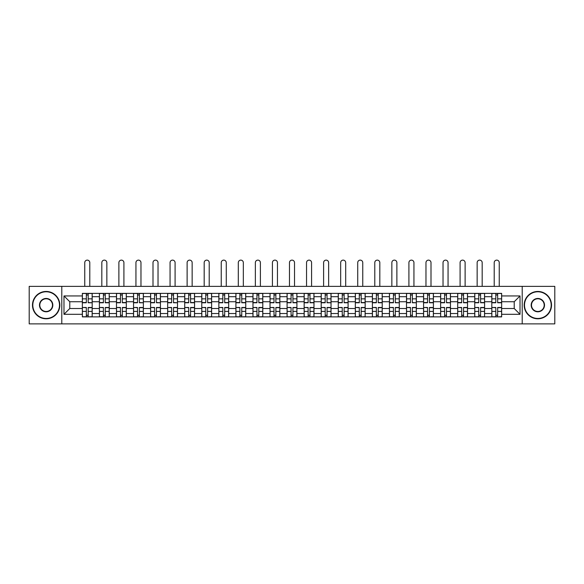 <?xml version="1.0" encoding="UTF-8"?>
<svg xmlns="http://www.w3.org/2000/svg" width="584" height="584" viewBox="0 0 584 584"><rect width="100%" height="100%" fill="white"/><g stroke="black" fill="none" stroke-linecap="round" stroke-linejoin="round"><path stroke-width="0.88" d="M522.213 323.879L554.8 323.879L554.8 286.364L29.2 286.364L29.2 323.879L522.213 323.879L522.213 286.364M99.411 316.878L99.411 296.701L92.192 296.701L92.192 316.878M92.192 296.701L92.192 293.365M99.411 296.701L99.411 293.365M109.252 293.365L109.252 316.878M116.472 316.878L116.472 293.365M126.312 293.365L126.312 316.878M133.532 316.878L133.532 293.365M143.372 293.365L143.372 316.878M150.592 316.878L150.592 293.365M160.439 293.365L160.439 316.878M167.652 316.878L167.652 293.365M177.5 293.365L177.5 316.878M184.712 316.878L184.712 293.365M194.56 293.365L194.56 316.878M201.772 316.878L201.772 293.365M211.62 293.365L211.62 316.878M218.839 316.878L218.839 293.365M228.68 293.365L228.68 316.878M235.899 316.878L235.899 293.365M245.74 293.365L245.74 316.878M252.96 316.878L252.96 293.365M262.8 293.365L262.8 316.878M270.02 316.878L270.02 293.365M279.86 293.365L279.86 316.878M287.08 316.878L287.08 293.365M296.92 293.365L296.92 316.878M304.14 316.878L304.14 293.365M313.98 293.365L313.98 316.878M321.2 316.878L321.2 293.365M331.04 293.365L331.04 316.878M338.26 316.878L338.26 293.365M348.101 293.365L348.101 316.878M355.32 316.878L355.32 293.365M365.161 293.365L365.161 316.878M372.38 316.878L372.38 293.365M382.228 293.365L382.228 316.878M389.44 316.878L389.44 293.365M399.288 293.365L399.288 316.878M406.5 316.878L406.5 293.365M416.348 293.365L416.348 316.878M423.561 316.878L423.561 293.365M433.408 293.365L433.408 316.878M440.628 316.878L440.628 293.365M450.468 293.365L450.468 316.878M457.688 316.878L457.688 293.365M467.529 293.365L467.529 316.878M474.748 316.878L474.748 293.365M484.589 293.365L484.589 316.878M491.808 316.878L491.808 293.365M491.808 308.513L484.589 308.513M474.748 308.513L467.529 308.513M457.688 308.513L450.468 308.513M440.628 308.513L433.408 308.513M423.561 308.513L416.348 308.513M406.5 308.513L399.288 308.513M389.44 308.513L382.228 308.513M372.38 308.513L365.161 308.513M355.32 308.513L348.101 308.513M338.26 308.513L331.04 308.513M321.2 308.513L313.98 308.513M304.14 308.513L296.92 308.513M287.08 308.513L279.86 308.513M270.02 308.513L262.8 308.513M252.96 308.513L245.74 308.513M235.899 308.513L228.68 308.513M218.839 308.513L211.62 308.513M201.772 308.513L194.56 308.513M184.712 308.513L177.5 308.513M167.652 308.513L160.439 308.513M150.592 308.513L143.372 308.513M133.532 308.513L126.312 308.513M116.472 308.513L109.252 308.513M99.411 308.513L92.192 308.513M491.808 301.731L484.589 301.731M474.748 301.731L467.529 301.731M457.688 301.731L450.468 301.731M440.628 301.731L433.408 301.731M423.561 301.731L416.348 301.731M406.5 301.731L399.288 301.731M389.44 301.731L382.228 301.731M372.38 301.731L365.161 301.731M355.32 301.731L348.101 301.731M338.26 301.731L331.04 301.731M321.2 301.731L313.98 301.731M304.14 301.731L296.92 301.731M287.08 301.731L279.86 301.731M270.02 301.731L262.8 301.731M252.96 301.731L245.74 301.731M235.899 301.731L228.68 301.731M218.839 301.731L211.62 301.731M201.772 301.731L194.56 301.731M184.712 301.731L177.5 301.731M167.652 301.731L160.439 301.731M150.592 301.731L143.372 301.731M133.532 301.731L126.312 301.731M116.472 301.731L109.252 301.731M99.411 301.731L92.192 301.731M69.773 308.513L82.351 308.513L82.351 301.731L69.773 301.731L69.773 308.513L63.977 314.309L63.977 295.935L82.351 295.935L82.351 301.731M501.649 301.731L501.649 308.513L514.227 308.513L514.227 301.731L501.649 301.731L501.649 293.365L82.351 293.365L82.351 295.935M501.649 295.935L520.023 295.935L520.023 314.309L501.649 314.309L501.649 308.513M82.351 308.513L82.351 316.878L501.649 316.878L501.649 314.309M82.351 314.309L63.977 314.309M61.787 323.879L61.787 286.364M88.199 315.243L86.344 315.243M86.344 295.008L88.199 295.008M105.259 315.243L103.404 315.243M103.404 295.008L105.259 295.008M122.326 315.243L120.465 315.243M120.465 295.008L122.326 295.008M139.386 315.243L137.525 315.243M137.525 295.008L139.386 295.008M156.446 315.243L154.585 315.243M154.585 295.008L156.446 295.008M173.506 315.243L171.645 315.243M171.645 295.008L173.506 295.008M190.566 315.243L188.705 315.243M188.705 295.008L190.566 295.008M207.627 315.243L205.765 315.243M205.765 295.008L207.627 295.008M224.687 315.243L222.825 315.243M222.825 295.008L224.687 295.008M241.747 315.243L239.885 315.243M239.885 295.008L241.747 295.008M258.807 315.243L256.953 315.243M256.953 295.008L258.807 295.008M275.867 315.243L274.013 315.243M274.013 295.008L275.867 295.008M292.927 315.243L291.073 315.243M291.073 295.008L292.927 295.008M309.987 315.243L308.133 315.243M308.133 295.008L309.987 295.008M327.047 315.243L325.193 315.243M325.193 295.008L327.047 295.008M344.115 315.243L342.253 315.243M342.253 295.008L344.115 295.008M361.175 315.243L359.313 315.243M359.313 295.008L361.175 295.008M378.235 315.243L376.373 315.243M376.373 295.008L378.235 295.008M395.295 315.243L393.434 315.243M393.434 295.008L395.295 295.008M412.355 315.243L410.494 315.243M410.494 295.008L412.355 295.008M429.415 315.243L427.554 315.243M427.554 295.008L429.415 295.008M446.475 315.243L444.614 315.243M444.614 295.008L446.475 295.008M463.535 315.243L461.674 315.243M461.674 295.008L463.535 295.008M480.596 315.243L478.741 315.243M478.741 295.008L480.596 295.008M497.656 315.243L495.801 315.243M495.801 295.008L497.656 295.008M63.977 295.935L69.773 301.731M514.227 308.513L520.023 314.309M514.227 301.731L520.023 295.935M89.79 286.364L89.79 262.639A2.518 2.518 0 0 0 87.271 260.121A2.518 2.518 0 0 0 84.753 262.639L84.753 286.364M88.199 302.541L92.141 302.775L88.199 302.775L88.199 293.475L92.141 293.475L89.951 293.475M92.141 302.541L92.141 293.475M86.344 294.898L88.199 294.898M86.344 293.475L82.402 293.475L82.402 302.775L86.344 302.775L86.344 293.475L88.199 293.475M86.344 307.71L82.402 307.476L86.344 307.476L86.344 316.769L82.402 316.769L84.592 316.769M82.402 307.71L82.402 316.769M88.199 315.353L86.344 315.353M89.951 316.769L92.141 316.769L92.141 307.476L88.199 307.476L88.199 316.769L84.753 316.769M92.141 316.769L89.79 316.769M106.85 286.364L106.85 262.639A2.518 2.518 0 0 0 104.332 260.121A2.518 2.518 0 0 0 101.82 262.639L101.82 286.364M105.259 302.775L105.259 293.475L109.201 293.475L109.201 302.775L105.259 302.775M103.404 294.898L105.259 294.898M103.404 293.475L99.462 293.475L99.462 302.775L103.404 302.775L103.404 293.475L105.259 293.475M123.91 286.364L123.91 262.639A2.518 2.518 0 0 0 121.392 260.121A2.518 2.518 0 0 0 118.88 262.639L118.88 286.364M122.326 302.775L122.326 293.475L126.261 293.475L126.261 302.775L122.326 302.775M120.465 294.898L122.326 294.898M120.465 293.475L116.53 293.475L116.53 302.775L120.465 302.775L120.465 293.475L122.326 293.475M103.404 307.71L99.462 307.476L103.404 307.476L103.404 316.769L99.462 316.769L101.653 316.769M99.462 307.71L99.462 316.769M105.259 315.353L103.404 315.353M107.011 316.769L109.201 316.769L109.201 307.476L105.259 307.476L105.259 316.769L101.82 316.769M109.201 316.769L106.85 316.769M120.465 307.71L116.53 307.476L120.465 307.476L120.465 316.769L116.53 316.769L118.713 316.769M116.53 307.71L116.53 316.769M122.326 315.353L120.465 315.353M124.071 316.769L126.261 316.769L126.261 307.476L122.326 307.476L122.326 316.769L118.88 316.769M126.261 316.769L123.91 316.769M46.151 318.462A13.344 13.344 0 0 0 59.495 305.125A13.344 13.344 0 0 0 46.151 291.781A13.344 13.344 0 0 0 32.806 305.125A13.344 13.344 0 0 0 46.151 318.462M46.151 291.452A13.673 13.673 0 0 1 59.824 305.125A13.673 13.673 0 0 1 46.151 318.791A13.673 13.673 0 0 1 32.478 305.125A13.673 13.673 0 0 1 46.151 291.452M46.151 311.798A6.672 6.672 0 0 1 39.478 305.125A6.672 6.672 0 0 1 46.151 298.453A6.672 6.672 0 0 1 52.823 305.125A6.672 6.672 0 0 1 46.151 311.798M46.151 298.782A6.344 6.344 0 0 0 39.807 305.125A6.344 6.344 0 0 0 46.151 311.469A6.344 6.344 0 0 0 52.494 305.125A6.344 6.344 0 0 0 46.151 298.782M537.849 318.462A13.344 13.344 0 0 0 551.194 305.125A13.344 13.344 0 0 0 537.849 291.781A13.344 13.344 0 0 0 524.505 305.125A13.344 13.344 0 0 0 537.849 318.462M537.849 291.452A13.673 13.673 0 0 1 551.522 305.125A13.673 13.673 0 0 1 537.849 318.791A13.673 13.673 0 0 1 524.176 305.125A13.673 13.673 0 0 1 537.849 291.452M537.849 311.798A6.672 6.672 0 0 1 531.177 305.125A6.672 6.672 0 0 1 537.849 298.453A6.672 6.672 0 0 1 544.522 305.125A6.672 6.672 0 0 1 537.849 311.798M537.849 298.782A6.344 6.344 0 0 0 531.506 305.125A6.344 6.344 0 0 0 537.849 311.469A6.344 6.344 0 0 0 544.193 305.125A6.344 6.344 0 0 0 537.849 298.782M140.97 286.364L140.97 262.639A2.518 2.518 0 0 0 138.452 260.121A2.518 2.518 0 0 0 135.941 262.639L135.941 286.364M139.386 302.541L143.321 302.775L139.386 302.775L139.386 293.475L143.321 293.475L141.131 293.475M143.321 302.541L143.321 293.475M137.525 294.898L139.386 294.898M137.525 293.475L133.59 293.475L133.59 302.775L137.525 302.775L137.525 293.475L139.386 293.475M158.03 286.364L158.03 262.639A2.518 2.518 0 0 0 155.512 260.121A2.518 2.518 0 0 0 153.001 262.639L153.001 286.364M156.446 302.541L160.381 302.775L156.446 302.775L156.446 293.475L160.381 293.475L158.191 293.475M160.381 302.541L160.381 293.475M154.585 294.898L156.446 294.898M154.585 293.475L150.65 293.475L150.65 302.775L154.585 302.775L154.585 293.475L156.446 293.475M175.09 286.364L175.09 262.639A2.518 2.518 0 0 0 172.572 260.121A2.518 2.518 0 0 0 170.061 262.639L170.061 286.364M173.506 302.541L177.441 302.775L173.506 302.775L173.506 293.475L177.441 293.475L175.251 293.475M177.441 302.541L177.441 293.475M171.645 294.898L173.506 294.898M171.645 293.475L167.71 293.475L167.71 302.775L171.645 302.775L171.645 293.475L173.506 293.475M137.525 307.71L133.59 307.476L137.525 307.476L137.525 316.769L133.59 316.769L135.773 316.769M133.59 307.71L133.59 316.769M139.386 315.353L137.525 315.353M141.131 316.769L143.321 316.769L143.321 307.476L139.386 307.476L139.386 316.769L135.941 316.769M143.321 316.769L140.97 316.769M154.585 307.71L150.65 307.476L154.585 307.476L154.585 316.769L150.65 316.769L152.833 316.769M150.65 307.71L150.65 316.769M156.446 315.353L154.585 315.353M158.191 316.769L160.381 316.769L160.381 307.476L156.446 307.476L156.446 316.769L153.001 316.769M160.381 316.769L158.03 316.769M171.645 307.71L167.71 307.476L171.645 307.476L171.645 316.769L167.71 316.769L169.893 316.769M167.71 307.71L167.71 316.769M173.506 315.353L171.645 315.353M175.251 316.769L177.441 316.769L177.441 307.476L173.506 307.476L173.506 316.769L170.061 316.769M177.441 316.769L175.09 316.769M192.151 286.364L192.151 262.639A2.518 2.518 0 0 0 189.639 260.121A2.518 2.518 0 0 0 187.121 262.639L187.121 286.364M190.566 302.775L190.566 293.475L194.501 293.475L194.501 302.775L190.566 302.775M188.705 294.898L190.566 294.898M188.705 293.475L184.77 293.475L184.77 302.775L188.705 302.775L188.705 293.475L190.566 293.475M188.705 307.71L184.77 307.476L188.705 307.476L188.705 316.769L184.77 316.769L186.953 316.769M184.77 307.71L184.77 316.769M190.566 315.353L188.705 315.353M192.319 316.769L194.501 316.769L194.501 307.476L190.566 307.476L190.566 316.769L187.121 316.769M194.501 316.769L192.151 316.769M209.211 286.364L209.211 262.639A2.518 2.518 0 0 0 206.699 260.121A2.518 2.518 0 0 0 204.181 262.639L204.181 286.364M207.627 302.775L207.627 293.475L211.561 293.475L211.561 302.775L207.627 302.775M205.765 294.898L207.627 294.898M205.765 293.475L201.83 293.475L201.83 302.775L205.765 302.775L205.765 293.475L207.627 293.475M205.765 307.71L201.83 307.476L205.765 307.476L205.765 316.769L201.83 316.769L204.02 316.769M201.83 307.71L201.83 316.769M207.627 315.353L205.765 315.353M209.379 316.769L211.561 316.769L211.561 307.476L207.627 307.476L207.627 316.769L204.181 316.769M211.561 316.769L209.211 316.769M226.271 286.364L226.271 262.639A2.518 2.518 0 0 0 223.76 260.121A2.518 2.518 0 0 0 221.241 262.639L221.241 286.364M224.687 302.775L224.687 293.475L228.621 293.475L228.621 302.775L224.687 302.775M222.825 294.898L224.687 294.898M222.825 293.475L218.891 293.475L218.891 302.775L222.825 302.775L222.825 293.475L224.687 293.475M222.825 307.71L218.891 307.476L222.825 307.476L222.825 316.769L218.891 316.769L221.081 316.769M218.891 307.71L218.891 316.769M224.687 315.353L222.825 315.353M226.439 316.769L228.621 316.769L228.621 307.476L224.687 307.476L224.687 316.769L221.241 316.769M228.621 316.769L226.271 316.769M243.331 286.364L243.331 262.639A2.518 2.518 0 0 0 240.82 260.121A2.518 2.518 0 0 0 238.301 262.639L238.301 286.364M241.747 302.775L241.747 293.475L245.681 293.475L245.681 302.775L241.747 302.775M239.885 294.898L241.747 294.898M239.885 293.475L235.951 293.475L235.951 302.775L239.885 302.775L239.885 293.475L241.747 293.475M239.885 307.71L235.951 307.476L239.885 307.476L239.885 316.769L235.951 316.769L238.141 316.769M235.951 307.71L235.951 316.769M241.747 315.353L239.885 315.353M243.499 316.769L245.681 316.769L245.681 307.476L241.747 307.476L241.747 316.769L238.301 316.769M245.681 316.769L243.331 316.769M260.391 286.364L260.391 262.639A2.518 2.518 0 0 0 257.88 260.121A2.518 2.518 0 0 0 255.361 262.639L255.361 286.364M258.807 302.775L258.807 293.475L262.749 293.475L262.749 302.775L258.807 302.775M256.953 294.898L258.807 294.898M256.953 293.475L253.011 293.475L253.011 302.775L256.953 302.775L256.953 293.475L258.807 293.475M256.953 307.71L253.011 307.476L256.953 307.476L256.953 316.769L253.011 316.769L255.201 316.769M253.011 307.71L253.011 316.769M258.807 315.353L256.953 315.353M260.559 316.769L262.749 316.769L262.749 307.476L258.807 307.476L258.807 316.769L255.361 316.769M262.749 316.769L260.391 316.769M277.451 286.364L277.451 262.639A2.518 2.518 0 0 0 274.94 260.121A2.518 2.518 0 0 0 272.421 262.639L272.421 286.364M275.867 302.775L275.867 293.475L279.809 293.475L279.809 302.775L275.867 302.775M274.013 294.898L275.867 294.898M274.013 293.475L270.071 293.475L270.071 302.775L274.013 302.775L274.013 293.475L275.867 293.475M274.013 307.71L270.071 307.476L274.013 307.476L274.013 316.769L270.071 316.769L272.261 316.769M270.071 307.71L270.071 316.769M275.867 315.353L274.013 315.353M277.619 316.769L279.809 316.769L279.809 307.476L275.867 307.476L275.867 316.769L272.421 316.769M279.809 316.769L277.451 316.769M294.518 286.364L294.518 262.639A2.518 2.518 0 0 0 292 260.121A2.518 2.518 0 0 0 289.481 262.639L289.481 286.364M292.927 302.775L292.927 293.475L296.869 293.475L296.869 302.775L292.927 302.775M291.073 294.898L292.927 294.898M291.073 293.475L287.131 293.475L287.131 302.775L291.073 302.775L291.073 293.475L292.927 293.475M291.073 307.71L287.131 307.476L291.073 307.476L291.073 316.769L287.131 316.769L289.321 316.769M287.131 307.71L287.131 316.769M292.927 315.353L291.073 315.353M294.679 316.769L296.869 316.769L296.869 307.476L292.927 307.476L292.927 316.769L289.481 316.769M296.869 316.769L294.518 316.769M311.579 286.364L311.579 262.639A2.518 2.518 0 0 0 309.06 260.121A2.518 2.518 0 0 0 306.549 262.639L306.549 286.364M309.987 302.775L309.987 293.475L313.929 293.475L313.929 302.775L309.987 302.775M308.133 294.898L309.987 294.898M308.133 293.475L304.191 293.475L304.191 302.775L308.133 302.775L308.133 293.475L309.987 293.475M308.133 307.71L304.191 307.476L308.133 307.476L308.133 316.769L304.191 316.769L306.381 316.769M304.191 307.71L304.191 316.769M309.987 315.353L308.133 315.353M311.739 316.769L313.929 316.769L313.929 307.476L309.987 307.476L309.987 316.769L306.549 316.769M313.929 316.769L311.579 316.769M328.639 286.364L328.639 262.639A2.518 2.518 0 0 0 326.12 260.121A2.518 2.518 0 0 0 323.609 262.639L323.609 286.364M327.047 302.541L330.989 302.775L327.047 302.775L327.047 293.475L330.989 293.475L328.799 293.475M330.989 302.541L330.989 293.475M325.193 294.898L327.047 294.898M325.193 293.475L321.251 293.475L321.251 302.775L325.193 302.775L325.193 293.475L327.047 293.475M325.193 307.71L321.251 307.476L325.193 307.476L325.193 316.769L321.251 316.769L323.441 316.769M321.251 307.71L321.251 316.769M327.047 315.353L325.193 315.353M328.799 316.769L330.989 316.769L330.989 307.476L327.047 307.476L327.047 316.769L323.609 316.769M330.989 316.769L328.639 316.769M345.699 286.364L345.699 262.639A2.518 2.518 0 0 0 343.18 260.121A2.518 2.518 0 0 0 340.669 262.639L340.669 286.364M344.115 302.775L344.115 293.475L348.049 293.475L348.049 302.775L344.115 302.775M342.253 294.898L344.115 294.898M342.253 293.475L338.318 293.475L338.318 302.775L342.253 302.775L342.253 293.475L344.115 293.475M342.253 307.71L338.318 307.476L342.253 307.476L342.253 316.769L338.318 316.769L340.501 316.769M338.318 307.71L338.318 316.769M344.115 315.353L342.253 315.353M345.859 316.769L348.049 316.769L348.049 307.476L344.115 307.476L344.115 316.769L340.669 316.769M348.049 316.769L345.699 316.769M362.759 286.364L362.759 262.639A2.518 2.518 0 0 0 360.24 260.121A2.518 2.518 0 0 0 357.729 262.639L357.729 286.364M361.175 302.775L361.175 293.475L365.109 293.475L365.109 302.775L361.175 302.775M359.313 294.898L361.175 294.898M359.313 293.475L355.379 293.475L355.379 302.775L359.313 302.775L359.313 293.475L361.175 293.475M359.313 307.71L355.379 307.476L359.313 307.476L359.313 316.769L355.379 316.769L357.561 316.769M355.379 307.71L355.379 316.769M361.175 315.353L359.313 315.353M362.919 316.769L365.109 316.769L365.109 307.476L361.175 307.476L361.175 316.769L357.729 316.769M365.109 316.769L362.759 316.769M379.819 286.364L379.819 262.639A2.518 2.518 0 0 0 377.3 260.121A2.518 2.518 0 0 0 374.789 262.639L374.789 286.364M378.235 302.775L378.235 293.475L382.17 293.475L382.17 302.775L378.235 302.775M376.373 294.898L378.235 294.898M376.373 293.475L372.439 293.475L372.439 302.775L376.373 302.775L376.373 293.475L378.235 293.475M376.373 307.71L372.439 307.476L376.373 307.476L376.373 316.769L372.439 316.769L374.621 316.769M372.439 307.71L372.439 316.769M378.235 315.353L376.373 315.353M379.98 316.769L382.17 316.769L382.17 307.476L378.235 307.476L378.235 316.769L374.789 316.769M382.17 316.769L379.819 316.769M396.879 286.364L396.879 262.639A2.518 2.518 0 0 0 394.361 260.121A2.518 2.518 0 0 0 391.849 262.639L391.849 286.364M395.295 302.541L399.23 302.775L395.295 302.775L395.295 293.475L399.23 293.475L397.047 293.475M399.23 302.541L399.23 293.475M393.434 294.898L395.295 294.898M393.434 293.475L389.499 293.475L389.499 302.775L393.434 302.775L393.434 293.475L395.295 293.475M393.434 307.71L389.499 307.476L393.434 307.476L393.434 316.769L389.499 316.769L391.681 316.769M389.499 307.71L389.499 316.769M395.295 315.353L393.434 315.353M397.047 316.769L399.23 316.769L399.23 307.476L395.295 307.476L395.295 316.769L391.849 316.769M399.23 316.769L396.879 316.769M413.939 286.364L413.939 262.639A2.518 2.518 0 0 0 411.428 260.121A2.518 2.518 0 0 0 408.909 262.639L408.909 286.364M412.355 302.541L416.29 302.775L412.355 302.775L412.355 293.475L416.29 293.475L414.107 293.475M416.29 302.541L416.29 293.475M410.494 294.898L412.355 294.898M410.494 293.475L406.559 293.475L406.559 302.775L410.494 302.775L410.494 293.475L412.355 293.475M410.494 307.71L406.559 307.476L410.494 307.476L410.494 316.769L406.559 316.769L408.749 316.769M406.559 307.71L406.559 316.769M412.355 315.353L410.494 315.353M414.107 316.769L416.29 316.769L416.29 307.476L412.355 307.476L412.355 316.769L408.909 316.769M416.29 316.769L413.939 316.769M430.999 286.364L430.999 262.639A2.518 2.518 0 0 0 428.488 260.121A2.518 2.518 0 0 0 425.97 262.639L425.97 286.364M429.415 302.775L429.415 293.475L433.35 293.475L433.35 302.775L429.415 302.775M427.554 294.898L429.415 294.898M427.554 293.475L423.619 293.475L423.619 302.775L427.554 302.775L427.554 293.475L429.415 293.475M427.554 307.71L423.619 307.476L427.554 307.476L427.554 316.769L423.619 316.769L425.809 316.769M423.619 307.71L423.619 316.769M429.415 315.353L427.554 315.353M431.167 316.769L433.35 316.769L433.35 307.476L429.415 307.476L429.415 316.769L425.97 316.769M433.35 316.769L430.999 316.769M448.059 286.364L448.059 262.639A2.518 2.518 0 0 0 445.548 260.121A2.518 2.518 0 0 0 443.03 262.639L443.03 286.364M446.475 302.541L450.41 302.775L446.475 302.775L446.475 293.475L450.41 293.475L448.227 293.475M450.41 302.541L450.41 293.475M444.614 294.898L446.475 294.898M444.614 293.475L440.679 293.475L440.679 302.775L444.614 302.775L444.614 293.475L446.475 293.475M444.614 307.71L440.679 307.476L444.614 307.476L444.614 316.769L440.679 316.769L442.869 316.769M440.679 307.71L440.679 316.769M446.475 315.353L444.614 315.353M448.227 316.769L450.41 316.769L450.41 307.476L446.475 307.476L446.475 316.769L443.03 316.769M450.41 316.769L448.059 316.769M465.119 286.364L465.119 262.639A2.518 2.518 0 0 0 462.608 260.121A2.518 2.518 0 0 0 460.09 262.639L460.09 286.364M463.535 302.775L463.535 293.475L467.47 293.475L467.47 302.775L463.535 302.775M461.674 294.898L463.535 294.898M461.674 293.475L457.739 293.475L457.739 302.775L461.674 302.775L461.674 293.475L463.535 293.475M461.674 307.71L457.739 307.476L461.674 307.476L461.674 316.769L457.739 316.769L459.929 316.769M457.739 307.71L457.739 316.769M463.535 315.353L461.674 315.353M465.287 316.769L467.47 316.769L467.47 307.476L463.535 307.476L463.535 316.769L460.09 316.769M467.47 316.769L465.119 316.769M482.18 286.364L482.18 262.639A2.518 2.518 0 0 0 479.668 260.121A2.518 2.518 0 0 0 477.15 262.639L477.15 286.364M480.596 302.775L480.596 293.475L484.537 293.475L484.537 302.775L480.596 302.775M478.741 294.898L480.596 294.898M478.741 293.475L474.799 293.475L474.799 302.775L478.741 302.775L478.741 293.475L480.596 293.475M478.741 307.71L474.799 307.476L478.741 307.476L478.741 316.769L474.799 316.769L476.989 316.769M474.799 307.71L474.799 316.769M480.596 315.353L478.741 315.353M482.347 316.769L484.537 316.769L484.537 307.476L480.596 307.476L480.596 316.769L477.15 316.769M484.537 316.769L482.18 316.769M499.247 286.364L499.247 262.639A2.518 2.518 0 0 0 496.728 260.121A2.518 2.518 0 0 0 494.21 262.639L494.21 286.364M497.656 302.775L497.656 293.475L501.598 293.475L501.598 302.775L497.656 302.775M495.801 294.898L497.656 294.898M495.801 293.475L491.859 293.475L491.859 302.775L495.801 302.775L495.801 293.475L497.656 293.475M495.801 307.71L491.859 307.476L495.801 307.476L495.801 316.769L491.859 316.769L494.049 316.769M491.859 307.71L491.859 316.769M497.656 315.353L495.801 315.353M499.408 316.769L501.598 316.769L501.598 307.476L497.656 307.476L497.656 316.769L494.21 316.769M501.598 316.769L499.247 316.769M474.748 296.701L467.529 296.701M457.688 296.701L450.468 296.701M440.628 296.701L433.408 296.701M423.561 296.701L416.348 296.701M406.5 296.701L399.288 296.701M389.44 296.701L382.228 296.701M372.38 296.701L365.161 296.701M355.32 296.701L348.101 296.701M338.26 296.701L331.04 296.701M321.2 296.701L313.98 296.701M304.14 296.701L296.92 296.701M287.08 296.701L279.86 296.701M270.02 296.701L262.8 296.701M252.96 296.701L245.74 296.701M235.899 296.701L228.68 296.701M218.839 296.701L211.62 296.701M201.772 296.701L194.56 296.701M184.712 296.701L177.5 296.701M167.652 296.701L160.439 296.701M150.592 296.701L143.372 296.701M133.532 296.701L126.312 296.701M116.472 296.701L109.252 296.701M491.808 296.701L484.589 296.701M474.748 313.542L467.529 313.542M457.688 313.542L450.468 313.542M440.628 313.542L433.408 313.542M423.561 313.542L416.348 313.542M406.5 313.542L399.288 313.542M389.44 313.542L382.228 313.542M372.38 313.542L365.161 313.542M355.32 313.542L348.101 313.542M338.26 313.542L331.04 313.542M321.2 313.542L313.98 313.542M304.14 313.542L296.92 313.542M287.08 313.542L279.86 313.542M270.02 313.542L262.8 313.542M252.96 313.542L245.74 313.542M235.899 313.542L228.68 313.542M218.839 313.542L211.62 313.542M201.772 313.542L194.56 313.542M184.712 313.542L177.5 313.542M167.652 313.542L160.439 313.542M150.592 313.542L143.372 313.542M133.532 313.542L126.312 313.542M116.472 313.542L109.252 313.542M99.411 313.542L92.192 313.542M491.808 313.542L484.589 313.542M88.199 298.847L92.141 298.847M82.402 302.541L86.344 302.541M82.402 298.847L86.344 298.847M86.344 311.396L82.402 311.396M92.141 307.71L88.199 307.71M92.141 311.396L88.199 311.396M105.259 302.541L109.201 302.541M105.259 298.847L109.201 298.847M99.462 302.541L103.404 302.541M99.462 298.847L103.404 298.847M122.326 302.541L126.261 302.541M122.326 298.847L126.261 298.847M116.53 302.541L120.465 302.541M116.53 298.847L120.465 298.847M103.404 311.396L99.462 311.396M109.201 307.71L105.259 307.71M109.201 311.396L105.259 311.396M120.465 311.396L116.53 311.396M126.261 307.71L122.326 307.71M126.261 311.396L122.326 311.396M139.386 298.847L143.321 298.847M133.59 302.541L137.525 302.541M133.59 298.847L137.525 298.847M156.446 298.847L160.381 298.847M150.65 302.541L154.585 302.541M150.65 298.847L154.585 298.847M173.506 298.847L177.441 298.847M167.71 302.541L171.645 302.541M167.71 298.847L171.645 298.847M137.525 311.396L133.59 311.396M143.321 307.71L139.386 307.71M143.321 311.396L139.386 311.396M154.585 311.396L150.65 311.396M160.381 307.71L156.446 307.71M160.381 311.396L156.446 311.396M171.645 311.396L167.71 311.396M177.441 307.71L173.506 307.71M177.441 311.396L173.506 311.396M190.566 302.541L194.501 302.541M190.566 298.847L194.501 298.847M184.77 302.541L188.705 302.541M184.77 298.847L188.705 298.847M188.705 311.396L184.77 311.396M194.501 307.71L190.566 307.71M194.501 311.396L190.566 311.396M207.627 302.541L211.561 302.541M207.627 298.847L211.561 298.847M201.83 302.541L205.765 302.541M201.83 298.847L205.765 298.847M205.765 311.396L201.83 311.396M211.561 307.71L207.627 307.71M211.561 311.396L207.627 311.396M224.687 302.541L228.621 302.541M224.687 298.847L228.621 298.847M218.891 302.541L222.825 302.541M218.891 298.847L222.825 298.847M222.825 311.396L218.891 311.396M228.621 307.71L224.687 307.71M228.621 311.396L224.687 311.396M241.747 302.541L245.681 302.541M241.747 298.847L245.681 298.847M235.951 302.541L239.885 302.541M235.951 298.847L239.885 298.847M239.885 311.396L235.951 311.396M245.681 307.71L241.747 307.71M245.681 311.396L241.747 311.396M258.807 302.541L262.749 302.541M258.807 298.847L262.749 298.847M253.011 302.541L256.953 302.541M253.011 298.847L256.953 298.847M256.953 311.396L253.011 311.396M262.749 307.71L258.807 307.71M262.749 311.396L258.807 311.396M275.867 302.541L279.809 302.541M275.867 298.847L279.809 298.847M270.071 302.541L274.013 302.541M270.071 298.847L274.013 298.847M274.013 311.396L270.071 311.396M279.809 307.71L275.867 307.71M279.809 311.396L275.867 311.396M292.927 302.541L296.869 302.541M292.927 298.847L296.869 298.847M287.131 302.541L291.073 302.541M287.131 298.847L291.073 298.847M291.073 311.396L287.131 311.396M296.869 307.71L292.927 307.71M296.869 311.396L292.927 311.396M309.987 302.541L313.929 302.541M309.987 298.847L313.929 298.847M304.191 302.541L308.133 302.541M304.191 298.847L308.133 298.847M308.133 311.396L304.191 311.396M313.929 307.71L309.987 307.71M313.929 311.396L309.987 311.396M327.047 298.847L330.989 298.847M321.251 302.541L325.193 302.541M321.251 298.847L325.193 298.847M325.193 311.396L321.251 311.396M330.989 307.71L327.047 307.71M330.989 311.396L327.047 311.396M344.115 302.541L348.049 302.541M344.115 298.847L348.049 298.847M338.318 302.541L342.253 302.541M338.318 298.847L342.253 298.847M342.253 311.396L338.318 311.396M348.049 307.71L344.115 307.71M348.049 311.396L344.115 311.396M361.175 302.541L365.109 302.541M361.175 298.847L365.109 298.847M355.379 302.541L359.313 302.541M355.379 298.847L359.313 298.847M359.313 311.396L355.379 311.396M365.109 307.71L361.175 307.71M365.109 311.396L361.175 311.396M378.235 302.541L382.17 302.541M378.235 298.847L382.17 298.847M372.439 302.541L376.373 302.541M372.439 298.847L376.373 298.847M376.373 311.396L372.439 311.396M382.17 307.71L378.235 307.71M382.17 311.396L378.235 311.396M395.295 298.847L399.23 298.847M389.499 302.541L393.434 302.541M389.499 298.847L393.434 298.847M393.434 311.396L389.499 311.396M399.23 307.71L395.295 307.71M399.23 311.396L395.295 311.396M412.355 298.847L416.29 298.847M406.559 302.541L410.494 302.541M406.559 298.847L410.494 298.847M410.494 311.396L406.559 311.396M416.29 307.71L412.355 307.71M416.29 311.396L412.355 311.396M429.415 302.541L433.35 302.541M429.415 298.847L433.35 298.847M423.619 302.541L427.554 302.541M423.619 298.847L427.554 298.847M427.554 311.396L423.619 311.396M433.35 307.71L429.415 307.71M433.35 311.396L429.415 311.396M446.475 298.847L450.41 298.847M440.679 302.541L444.614 302.541M440.679 298.847L444.614 298.847M444.614 311.396L440.679 311.396M450.41 307.71L446.475 307.71M450.41 311.396L446.475 311.396M463.535 302.541L467.47 302.541M463.535 298.847L467.47 298.847M457.739 302.541L461.674 302.541M457.739 298.847L461.674 298.847M461.674 311.396L457.739 311.396M467.47 307.71L463.535 307.71M467.47 311.396L463.535 311.396M480.596 302.541L484.537 302.541M480.596 298.847L484.537 298.847M474.799 302.541L478.741 302.541M474.799 298.847L478.741 298.847M478.741 311.396L474.799 311.396M484.537 307.71L480.596 307.71M484.537 311.396L480.596 311.396M497.656 302.541L501.598 302.541M497.656 298.847L501.598 298.847M491.859 302.541L495.801 302.541M491.859 298.847L495.801 298.847M495.801 311.396L491.859 311.396M501.598 307.71L497.656 307.71M501.598 311.396L497.656 311.396"/></g></svg>
